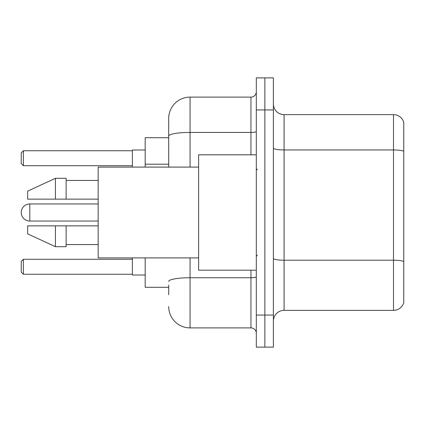 <?xml version="1.0" encoding="UTF-8"?>
<svg xmlns="http://www.w3.org/2000/svg" width="425" height="425" viewBox="0 0 425 425"><rect width="100%" height="100%" fill="white"/><g stroke="black" fill="none" stroke-linecap="round" stroke-linejoin="round"><path stroke-width="0.64" d="M168.693 156.719L168.693 130.231L168.693 137.711L145.191 137.711L145.191 167.094M168.693 287.289L145.191 287.289L145.191 257.906M168.693 294.769L168.693 285.154M256.307 315.068L256.307 347.124L264.855 347.124L264.855 315.068L264.855 347.124L273.402 347.124L273.402 315.068L264.855 315.068L264.855 109.932L264.855 315.068L256.307 315.068L256.307 109.932L264.855 109.932L264.855 77.876L264.855 109.932L273.402 109.932L273.402 315.068M273.402 109.932L273.402 77.876L256.307 77.876L256.307 109.932M190.065 257.906L190.065 327.893L250.962 327.893L250.962 270.194M168.693 167.094L168.693 118.479A21.367 21.367 0 0 1 190.065 97.107L250.962 97.107A5.344 5.344 0 0 0 256.307 91.768M168.693 118.479L168.693 130.231M256.307 333.232A5.344 5.344 0 0 0 250.962 327.893M190.065 327.893A21.367 21.367 0 0 1 168.693 306.521M273.402 321.056A10.683 10.683 0 0 1 284.086 310.367L393.492 310.367L393.492 114.633L284.086 114.633A10.683 10.683 0 0 1 273.402 103.944A10.683 10.683 0 0 0 284.086 114.633L284.086 310.367M403.75 122.326A10.683 10.683 0 0 0 393.492 114.633A10.683 10.683 0 0 1 403.75 122.326L403.75 302.674A10.683 10.683 0 0 1 393.492 310.367M29.798 203.952A8.548 8.548 0 0 0 21.25 212.5A8.548 8.548 0 0 1 29.798 203.952A8.548 8.548 0 0 0 21.25 212.5A8.548 8.548 0 0 0 29.798 221.048L29.798 203.952L98.175 203.952M256.307 154.806L198.608 154.806L198.608 270.194L256.307 270.194M198.608 167.094L98.175 167.094L98.175 257.906L198.608 257.906M55.441 199.144L27.662 199.144L27.662 191.133L55.441 178.309L55.441 199.144L98.175 199.144M55.441 178.309L66.125 178.309L66.125 199.144M98.175 225.856L66.125 225.856L66.125 246.691L55.441 246.691L55.441 225.856L27.662 225.856L27.662 233.867L55.441 246.691M27.662 225.856L34.733 225.856M66.125 225.856L55.441 225.856M132.366 257.906L132.366 275.002L145.191 275.002M145.191 149.998L132.366 149.998L132.366 167.094M23.386 274.258L21.25 272.117L21.25 261.433L23.386 259.298L23.386 274.258L132.366 274.258M23.386 259.298L132.366 259.298M23.386 165.702L21.25 163.567L21.25 152.883L23.386 150.742L23.386 165.702L132.366 165.702M23.386 150.742L132.366 150.742M168.693 164.199L145.191 164.199M256.307 276.803A5.344 0.93 0 0 1 250.962 277.732L190.065 277.732A21.367 3.708 180 0 0 168.693 281.446M190.065 97.107L190.065 132.425L250.962 132.425L250.962 97.107M168.693 136.138A21.367 3.708 180 0 1 190.065 132.425L190.065 167.094M250.962 154.806L250.962 132.425A5.344 0.93 0 0 0 256.307 131.495M403.75 151.284A10.683 1.854 180 0 0 393.492 149.945L284.086 149.945A10.683 1.854 0 0 1 273.402 148.091M403.75 261.545A10.683 1.854 180 0 0 393.492 260.212L284.086 260.212A10.683 1.854 -0 0 1 273.402 258.352M257.375 169.761L256.307 168.693M66.125 180.444L98.175 180.444M66.125 244.556L98.175 244.556M257.375 255.239L256.307 256.307M98.175 221.048L29.798 221.048"/></g></svg>
